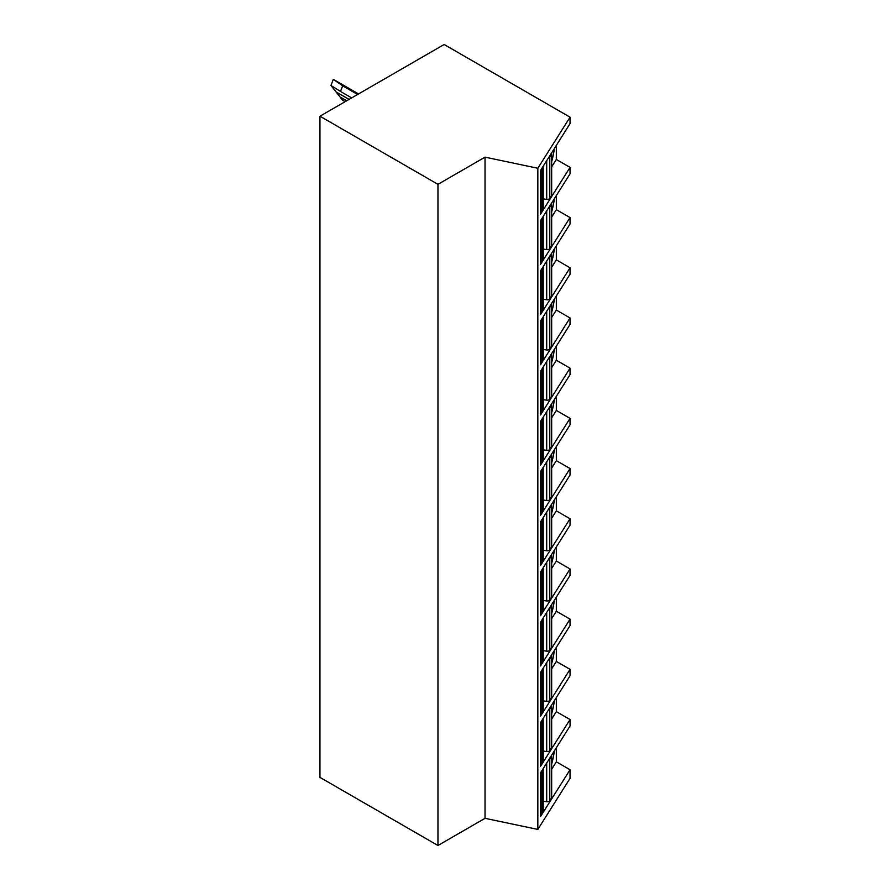 <?xml version="1.0" encoding="UTF-8"?>
<svg xmlns="http://www.w3.org/2000/svg" width="890" height="890" viewBox="0 0 890 890"><rect width="100%" height="100%" fill="white"/><g stroke="black" fill="none" stroke-linecap="round" stroke-linejoin="round"><path stroke-width="1.33" d="M570.045 769.739L540.542 816.531L540.542 772.787L570.045 725.995L570.045 719.543L540.542 766.335L540.542 722.591L570.045 675.799L570.045 669.347L540.542 716.139L540.542 672.395L570.045 625.603L570.045 619.151L540.542 665.931L540.542 622.188L570.045 575.407L570.045 568.955L540.542 615.735L540.542 571.992L570.045 525.211L570.045 518.748L540.542 565.539L540.542 521.796L570.045 475.004L570.045 468.552L540.542 515.343L540.542 471.6L570.045 424.808L570.045 418.356L540.542 465.147L540.542 421.404L570.045 374.612L570.045 368.16L540.542 414.951L540.542 371.208L570.045 324.416L570.045 317.964L540.542 364.755L540.542 321.012L570.045 274.22L570.045 267.768L540.542 314.559L540.542 270.816L570.045 224.024L570.045 217.572L540.542 264.363L540.542 220.62L570.045 173.828L570.045 167.376L540.542 214.167L540.542 170.424L570.045 123.632L570.045 117.18L444.166 44.5L319.955 116.212L319.955 777.382L437.958 845.5L485.028 818.322L537.838 829.424L570.045 778.338L570.045 769.739L556.339 761.829L556.339 747.734M437.958 845.5L437.958 184.33L485.028 157.152L537.838 168.255L570.045 117.18M485.028 818.322L485.028 157.152M319.955 116.212L437.958 184.33M570.045 167.376L556.339 159.466L556.339 145.37M570.045 719.543L556.339 711.633L556.339 697.538M570.045 669.347L556.339 661.437L556.339 647.341M570.045 619.151L556.339 611.23L556.339 597.145M570.045 568.955L556.339 561.034L556.339 546.95M570.045 518.748L556.339 510.838L556.339 496.753M570.045 468.552L556.339 460.642L556.339 446.546M570.045 418.356L556.339 410.446L556.339 396.35M570.045 368.16L556.339 360.25L556.339 346.154M570.045 317.964L556.339 310.054L556.339 295.958M570.045 267.768L556.339 259.858L556.339 245.762M570.045 217.572L556.339 209.662L556.339 195.566M551.667 166.864L556.339 159.466M551.667 161.657A26.344 7.354 101.9 0 0 554.37 148.496M551.511 195.7L551.511 154.104A2.637 1.524 0 0 0 551.667 153.581L551.667 195.177A2.637 1.524 180 0 1 551.511 195.7L549.786 198.426A2.637 1.524 180 0 1 546.705 199.382L543.234 198.904M543.067 209.083L543.067 167.487A2.637 1.524 0 0 0 543.234 166.964L543.234 208.56A2.637 1.524 180 0 1 543.067 209.083L541.899 210.941A2.637 1.524 180 0 1 540.542 211.798M551.511 154.104L549.786 156.829A2.637 1.524 0 0 1 548.607 157.641M543.067 167.487L541.899 169.356A2.637 1.524 0 0 1 540.708 170.157M537.838 829.424L537.838 168.255M551.667 217.06L556.339 209.662M551.667 211.853A26.344 7.354 101.9 0 0 554.37 198.692M551.511 245.896L551.511 204.299A2.637 1.524 0 0 0 551.667 203.777L551.667 245.373A2.637 1.524 180 0 1 551.511 245.896L549.786 248.621A2.637 1.524 180 0 1 546.705 249.578L543.234 249.1M543.067 259.279L543.067 217.683A2.637 1.524 0 0 0 543.234 217.16L543.234 258.756A2.637 1.524 180 0 1 543.067 259.279L541.899 261.137A2.637 1.524 180 0 1 540.542 261.994M551.511 204.299L549.786 207.025A2.637 1.524 0 0 1 548.607 207.837M543.067 217.683L541.899 219.552A2.637 1.524 0 0 1 540.708 220.353M551.667 267.267L556.339 259.858M551.667 262.049A26.344 7.354 101.9 0 0 554.37 248.889M551.511 296.092L551.511 254.495A2.637 1.524 0 0 0 551.667 253.973L551.667 295.569A2.637 1.524 180 0 1 551.511 296.092L549.786 298.818A2.637 1.524 180 0 1 546.705 299.774L543.234 299.296M543.067 309.475L543.067 267.879A2.637 1.524 0 0 0 543.234 267.367L543.234 308.952A2.637 1.524 180 0 1 543.067 309.475L541.899 311.333A2.637 1.524 180 0 1 540.542 312.19M551.511 254.495L549.786 257.221A2.637 1.524 0 0 1 548.607 258.033M543.067 267.879L541.899 269.748A2.637 1.524 0 0 1 540.708 270.549M551.667 317.463L556.339 310.054M551.667 312.245A26.344 7.354 101.9 0 0 554.37 299.084M551.511 346.288L551.511 304.692A2.637 1.524 0 0 0 551.667 304.169L551.667 345.765A2.637 1.524 180 0 1 551.511 346.288L549.786 349.014A2.637 1.524 180 0 1 546.705 349.97L543.234 349.492M543.067 359.671L543.067 318.075A2.637 1.524 0 0 0 543.234 317.563L543.234 359.148A2.637 1.524 180 0 1 543.067 359.671L541.899 361.529A2.637 1.524 180 0 1 540.542 362.386M551.511 304.692L549.786 307.417A2.637 1.524 0 0 1 548.607 308.229M543.067 318.075L541.899 319.944A2.637 1.524 0 0 1 540.708 320.745M551.667 367.659L556.339 360.25M551.667 362.441A26.344 7.354 101.9 0 0 554.37 349.281M551.511 396.484L551.511 354.887A2.637 1.524 0 0 0 551.667 354.376L551.667 395.961A2.637 1.524 180 0 1 551.511 396.484L549.786 399.209A2.637 1.524 180 0 1 546.705 400.166L543.234 399.688M543.067 409.867L543.067 368.271A2.637 1.524 0 0 0 543.234 367.759L543.234 409.344A2.637 1.524 180 0 1 543.067 409.867L541.899 411.736A2.637 1.524 180 0 1 540.542 412.582M551.511 354.887L549.786 357.613A2.637 1.524 0 0 1 548.607 358.425M543.067 368.271L541.899 370.14A2.637 1.524 0 0 1 540.708 370.941M551.667 417.855L556.339 410.446M551.667 412.637A26.344 7.354 101.9 0 0 554.37 399.476M551.511 446.68L551.511 405.084A2.637 1.524 0 0 0 551.667 404.572L551.667 446.157A2.637 1.524 180 0 1 551.511 446.68L549.786 449.406A2.637 1.524 180 0 1 546.705 450.362L543.234 449.884M543.067 460.063L543.067 418.478A2.637 1.524 0 0 0 543.234 417.955L543.234 459.54A2.637 1.524 180 0 1 543.067 460.063L541.899 461.932A2.637 1.524 180 0 1 540.542 462.778M551.511 405.084L549.786 407.82A2.637 1.524 0 0 1 548.607 408.621M543.067 418.478L541.899 420.336A2.637 1.524 0 0 1 540.708 421.137M551.667 468.051L556.339 460.642M551.667 462.845A26.344 7.354 101.9 0 0 554.37 449.673M551.511 496.876L551.511 455.291A2.637 1.524 0 0 0 551.667 454.768L551.667 496.353A2.637 1.524 180 0 1 551.511 496.876L549.786 499.601A2.637 1.524 180 0 1 546.705 500.558L543.234 500.08M543.067 510.259L543.067 468.674A2.637 1.524 0 0 0 543.234 468.151L543.234 509.736A2.637 1.524 180 0 1 543.067 510.259L541.899 512.128A2.637 1.524 180 0 1 540.542 512.985M551.511 455.291L549.786 458.016A2.637 1.524 0 0 1 548.607 458.817M543.067 468.674L541.899 470.532A2.637 1.524 0 0 1 540.708 471.344M551.667 518.247L556.339 510.838M551.667 513.041A26.344 7.354 101.9 0 0 554.37 499.869M551.511 547.072L551.511 505.487A2.637 1.524 0 0 0 551.667 504.964L551.667 546.549A2.637 1.524 180 0 1 551.511 547.072L549.786 549.798A2.637 1.524 180 0 1 546.705 550.765L543.234 550.276M543.067 560.455L543.067 518.87A2.637 1.524 0 0 0 543.234 518.347L543.234 559.943A2.637 1.524 180 0 1 543.067 560.455L541.899 562.324A2.637 1.524 180 0 1 540.542 563.181M551.511 505.487L549.786 508.212A2.637 1.524 0 0 1 548.607 509.013M543.067 518.87L541.899 520.728A2.637 1.524 0 0 1 540.708 521.54M551.667 568.443L556.339 561.034M551.667 563.236A26.344 7.354 101.9 0 0 554.37 550.065M551.511 597.268L551.511 555.683A2.637 1.524 0 0 0 551.667 555.16L551.667 596.756A2.637 1.524 180 0 1 551.511 597.268L549.786 599.994A2.637 1.524 180 0 1 546.705 600.961L543.234 600.472M543.067 610.651L543.067 569.066A2.637 1.524 0 0 0 543.234 568.543L543.234 610.14A2.637 1.524 180 0 1 543.067 610.651L541.899 612.52A2.637 1.524 180 0 1 540.542 613.377M551.511 555.683L549.786 558.408A2.637 1.524 0 0 1 548.607 559.209M543.067 569.066L541.899 570.924A2.637 1.524 0 0 1 540.708 571.736M551.667 618.639L556.339 611.23M551.667 613.433A26.344 7.354 101.9 0 0 554.37 600.26M551.511 647.464L551.511 605.879A2.637 1.524 0 0 0 551.667 605.356L551.667 646.952A2.637 1.524 180 0 1 551.511 647.464L549.786 650.201A2.637 1.524 180 0 1 546.705 651.157L543.234 650.668M543.067 660.858L543.067 619.262A2.637 1.524 0 0 0 543.234 618.739L543.234 660.335A2.637 1.524 180 0 1 543.067 660.858L541.899 662.716A2.637 1.524 180 0 1 540.542 663.573M551.511 605.879L549.786 608.604A2.637 1.524 0 0 1 548.607 609.405M543.067 619.262L541.899 621.12A2.637 1.524 0 0 1 540.708 621.932M551.667 668.835L556.339 661.437M551.667 663.629A26.344 7.354 101.9 0 0 554.37 650.457M551.511 697.671L551.511 656.075A2.637 1.524 0 0 0 551.667 655.552L551.667 697.148A2.637 1.524 180 0 1 551.511 697.671L549.786 700.397A2.637 1.524 180 0 1 546.705 701.353L543.234 700.875M543.067 711.054L543.067 669.458A2.637 1.524 0 0 0 543.234 668.935L543.234 710.531A2.637 1.524 180 0 1 543.067 711.054L541.899 712.912A2.637 1.524 180 0 1 540.542 713.769M551.511 656.075L549.786 658.8A2.637 1.524 0 0 1 548.607 659.612M543.067 669.458L541.899 671.316A2.637 1.524 0 0 1 540.708 672.128M551.667 719.031L556.339 711.633M551.667 713.825A26.344 7.354 101.9 0 0 554.37 700.664M551.511 747.867L551.511 706.271A2.637 1.524 0 0 0 551.667 705.748L551.667 747.344A2.637 1.524 180 0 1 551.511 747.867L549.786 750.593A2.637 1.524 180 0 1 546.705 751.549L543.234 751.071M543.067 761.25L543.067 719.654A2.637 1.524 0 0 0 543.234 719.131L543.234 760.727A2.637 1.524 180 0 1 543.067 761.25L541.899 763.108A2.637 1.524 180 0 1 540.542 763.965M551.511 706.271L549.786 708.996A2.637 1.524 0 0 1 548.607 709.808M543.067 719.654L541.899 721.523A2.637 1.524 0 0 1 540.708 722.324M551.667 769.238L556.339 761.829M551.667 764.02A26.344 7.354 101.9 0 0 554.37 750.86M551.511 798.063L551.511 756.467A2.637 1.524 0 0 0 551.667 755.944L551.667 797.54A2.637 1.524 180 0 1 551.511 798.063L549.786 800.789A2.637 1.524 180 0 1 546.705 801.745L543.234 801.267M543.067 811.446L543.067 769.85A2.637 1.524 0 0 0 543.234 769.327L543.234 810.923A2.637 1.524 180 0 1 543.067 811.446L541.899 813.304A2.637 1.524 180 0 1 540.542 814.161M551.511 756.467L549.786 759.192A2.637 1.524 0 0 1 548.607 760.004M543.067 769.85L541.899 771.719A2.637 1.524 0 0 1 540.708 772.52M345.12 101.683L342.672 100.27L330.947 85.485L333.316 79.377L342.672 85.841L340.492 91.448L330.947 85.485M331.759 86.452L342.672 100.27M357.613 94.474L342.672 85.841M351.672 97.9L340.492 91.448M346.711 100.77L340.492 97.177M549.786 198.426L549.786 156.829M546.705 199.382L546.705 160.656M541.899 210.941L541.899 169.356M549.786 248.621L549.786 207.025M546.705 249.578L546.705 210.852M541.899 261.137L541.899 219.552M549.786 298.818L549.786 257.221M546.705 299.774L546.705 261.048M541.899 311.333L541.899 269.748M549.786 349.014L549.786 307.417M546.705 349.97L546.705 311.244M541.899 361.529L541.899 319.944M549.786 399.209L549.786 357.613M546.705 400.166L546.705 361.44M541.899 411.736L541.899 370.14M549.786 449.406L549.786 407.82M546.705 450.362L546.705 411.647M541.899 461.932L541.899 420.336M549.786 499.601L549.786 458.016M546.705 500.558L546.705 461.843M541.899 512.128L541.899 470.532M549.786 549.798L549.786 508.212M546.705 550.765L546.705 512.039M541.899 562.324L541.899 520.728M549.786 599.994L549.786 558.408M546.705 600.961L546.705 562.235M541.899 612.52L541.899 570.924M549.786 650.201L549.786 608.604M546.705 651.157L546.705 612.431M541.899 662.716L541.899 621.12M549.786 700.397L549.786 658.8M546.705 701.353L546.705 662.627M541.899 712.912L541.899 671.316M549.786 750.593L549.786 708.996M546.705 751.549L546.705 712.823M541.899 763.108L541.899 721.523M549.786 800.789L549.786 759.192M546.705 801.745L546.705 763.019M541.899 813.304L541.899 771.719M358.247 94.106L338.378 82.625M349.08 99.391L336.197 91.959M358.548 93.928L334.451 80.022"/></g></svg>
